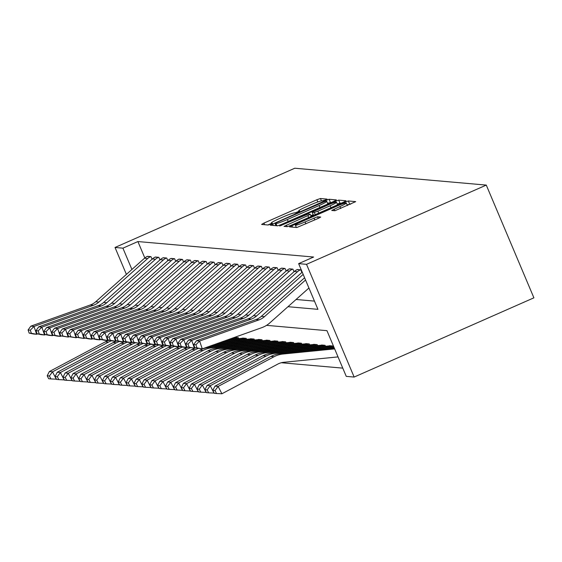 <?xml version="1.0" encoding="UTF-8"?>
<svg xmlns="http://www.w3.org/2000/svg" width="562" height="562" viewBox="0 0 562 562"><rect width="100%" height="100%" fill="white"/><g stroke="black" fill="none" stroke-linecap="round" stroke-linejoin="round"><path stroke-width="0.84" d="M325.398 200.03L327.07 199.103L320.445 198.505L316.884 199.749L263.95 223.079L261.625 224.435L268.207 225.011L272.366 223.212L271.474 223.121A10.432 0.948 -22.9 0 1 271.277 223.03A10.432 0.948 -22.9 0 1 278.9 218.801L283.311 216.855A10.432 0.948 -22.9 0 1 294.706 212.879L298.05 212.085L299.715 211.157L298.822 211.066A10.432 0.948 -22.9 0 1 298.626 210.975A10.432 0.948 -22.9 0 1 306.255 206.746L310.66 204.8A10.432 0.948 -22.9 0 1 322.054 200.824L325.398 200.03M334.917 210.743L355.711 201.632L348.342 200.964L344.78 202.208L289.465 226.858L296.834 227.533L318.338 218.386L320.719 217.058L317.53 216.756L305.075 221.92A8.718 0.794 -22.9 0 1 295.38 225.165A8.718 0.794 -22.9 0 1 301.759 221.632L336.61 206.268A8.718 0.794 -22.9 0 1 346.297 203.023A8.718 0.794 -22.9 0 1 339.919 206.556L331.728 210.441L334.917 210.743M122.916 248.158L137.894 241.555L313.61 257.031L298.633 263.634L306.522 264.33L486.278 185.095L294.79 168.228L115.027 247.463L122.916 248.158L131.922 269.472M334.067 201.259L336.392 199.91L329.086 199.264L325.524 200.508L270.203 225.165L277.579 225.833L281.133 224.596L334.067 201.259M338.71 200.114L346.023 200.76L343.698 202.109L290.765 225.439L287.203 226.683L284.014 226.381L307.871 215.597L310.252 214.27L308.117 214.059L279.665 226.008L335.156 201.358L338.71 200.114L340.003 203.163L341.092 203.261M137.894 241.555L144.827 257.965M296.062 299.49L314.46 301.106M147.223 256.448L150.953 256.637L152.049 259.244M155.112 257.143L158.835 257.333L159.938 259.939M163.001 257.839L166.724 258.028L167.82 260.635M170.883 258.534L174.613 258.724L175.709 261.323M178.772 259.23L182.495 259.419L183.598 262.018M186.661 259.925L190.385 260.115L191.48 262.714M194.543 260.613L198.274 260.803L199.37 263.409M202.432 261.309L206.156 261.499L207.259 264.105M210.321 262.004L214.045 262.194L215.141 264.8M218.204 262.7L221.934 262.89L223.03 265.496M226.093 263.395L229.816 263.585L230.919 266.191M233.982 264.091L237.705 264.281L238.801 266.88M241.864 264.786L245.594 264.976L246.69 267.575M249.753 265.482L253.476 265.671L254.579 268.271M257.642 266.17L261.365 266.36L262.468 268.966M265.524 266.866L269.254 267.055L270.35 269.662M273.413 267.561L277.136 267.751L278.239 270.357M281.302 268.257L285.025 268.446L286.128 271.053M289.184 268.952L292.914 269.142L294.01 271.748M297.073 269.648L300.796 269.837L301.899 272.444M281.309 362.729L342.778 368.138M238.731 338.619L238.33 337.671L234.614 337.348M242.489 338.162L246.219 338.366L246.62 339.315M250.378 338.858L254.108 339.062L254.509 340.01M258.26 339.553L261.99 339.757L262.391 340.705M266.149 340.249L269.879 340.453L270.28 341.401M274.038 340.944L277.769 341.148L278.169 342.096M281.92 341.633L285.651 341.844L286.058 342.792M289.809 342.328L293.54 342.532L293.94 343.48M297.698 343.024L301.429 343.227L301.829 344.176M305.58 343.719L309.318 343.923L309.718 344.871M313.47 344.415L317.2 344.618L317.6 345.567M321.359 345.11L325.089 345.314L325.489 346.262M329.241 345.806L332.978 346.009L333.378 346.958M266.564 325.349L326.951 330.667L346.255 376.371L354.144 377.06L533.9 297.825L486.278 185.095M354.144 377.06L306.522 264.33M287.983 306.697L317.937 309.339L298.633 263.634M115.027 247.463L126.401 274.389M298.78 211.34L295.19 212.921M271.432 223.395L267.842 224.976M331.461 202.411L327.555 203.233M325.644 201.14L276.694 222.489L275.022 223.416L275.963 223.514A10.432 0.948 -22.9 0 0 287.358 219.545L319.118 205.544A10.432 0.948 -22.9 0 0 326.747 201.308A10.432 0.948 -22.9 0 0 326.543 201.224L325.644 201.14M310.849 215.682L313.196 214.649M330.14 205.776A8.718 0.794 -22.9 0 0 336.519 202.236A8.718 0.794 -22.9 0 0 326.831 205.481L312.17 212.218L314.306 212.429L317.867 211.186L330.14 205.776L330.969 207.722M313.477 215.204L312.233 212.246M340.003 203.163L337.284 204.048M296.244 227.217L295.745 227.434M350.723 204.104L347.063 204.835M47.201 375.795L48.697 378.739L50.903 378.936L49.407 375.992L47.201 375.795L49.365 371.552L105.284 341.865A24.911 24.454 -85 0 1 109.035 340.263M49.365 371.552L52.519 371.826L108.438 342.146A24.911 24.454 -85 0 1 111.522 340.769M49.407 375.992L52.519 371.826L56.27 379.188L50.903 378.936M147.637 258.541L144.476 258.267A11.626 11.409 95 0 1 147.483 256.335L150.637 256.609A11.626 11.409 95 0 0 147.637 258.541L98.87 302.047A16.607 16.298 -85 0 1 93.489 305.243L33.987 326.438L36.656 334.271L37.633 333.926M144.476 258.267L95.716 301.766A16.607 16.298 -85 0 1 90.334 304.969L30.833 326.157L33.987 326.438L30.306 330.175L28.1 329.978L29.168 333.111L31.374 333.308L30.306 330.175M31.374 333.308L36.656 334.271L33.502 333.997L29.168 333.111M30.833 326.157L28.1 329.978M55.083 376.491L56.586 379.434L58.792 379.631L57.296 376.688L55.083 376.491L57.254 372.241L113.166 342.56A24.911 24.454 -85 0 1 116.917 340.958M57.254 372.241L60.408 372.522L116.32 342.841A24.911 24.454 -85 0 1 119.411 341.464M57.296 376.688L60.408 372.522L64.152 379.884L58.792 379.631M62.972 377.186L64.468 380.13L66.681 380.326L65.178 377.383L62.972 377.186L65.136 372.936L121.055 343.256A24.911 24.454 -85 0 1 124.806 341.654M65.136 372.936L68.29 373.217L124.209 343.537A24.911 24.454 -85 0 1 127.3 342.16M65.178 377.383L68.29 373.217L72.041 380.572L66.681 380.326M70.861 377.882L72.358 380.825L74.563 381.022L73.067 378.078L70.861 377.882L73.025 373.632L128.944 343.951A24.911 24.454 -85 0 1 132.695 342.349M73.025 373.632L76.179 373.913L132.098 344.225A24.911 24.454 -85 0 1 135.182 342.855M73.067 378.078L76.179 373.913L79.93 381.268L74.563 381.022M155.519 259.237L152.365 258.963A11.626 11.409 95 0 1 155.365 257.024L158.519 257.305A11.626 11.409 95 0 0 155.519 259.237L106.759 302.742A16.607 16.298 -85 0 1 101.378 305.939L41.876 327.133L44.538 334.966L45.522 334.622M152.365 258.963L103.605 302.461A16.607 16.298 -85 0 1 98.224 305.665L38.715 326.852L41.876 327.133L38.195 330.87L35.989 330.674L37.057 333.807L39.263 334.004L38.195 330.87M39.263 334.004L44.538 334.966L41.384 334.692L37.057 333.807M38.715 326.852L35.989 330.674M163.409 259.932L160.254 259.651A11.626 11.409 95 0 1 163.254 257.719L166.408 258A11.626 11.409 95 0 0 163.409 259.932L114.648 303.438A16.607 16.298 -85 0 1 109.26 306.634L49.758 327.829L52.428 335.662L53.404 335.317M160.254 259.651L111.494 303.157A16.607 16.298 -85 0 1 106.106 306.353L46.604 327.548L49.758 327.829L46.084 331.566L43.871 331.369L44.939 334.502L47.152 334.699L46.084 331.566M47.152 334.699L52.428 335.662L49.273 335.388L44.939 334.502M46.604 327.548L43.871 331.369M171.298 260.627L168.143 260.347A11.626 11.409 95 0 1 171.143 258.415L174.297 258.696A11.626 11.409 95 0 0 171.298 260.627L122.53 304.133A16.607 16.298 -85 0 1 117.149 307.33L57.647 328.524L60.317 336.357L61.293 336.006M168.143 260.347L119.376 303.852A16.607 16.298 -85 0 1 113.995 307.049L54.493 328.243L57.647 328.524L53.966 332.254L51.76 332.065L52.828 335.198L55.034 335.395L53.966 332.254M55.034 335.395L60.317 336.357L57.162 336.076L52.828 335.198M54.493 328.243L51.76 332.065M78.743 378.577L80.247 381.521L82.452 381.71L80.956 378.767L78.743 378.577L80.914 374.327L136.826 344.647A24.911 24.454 -85 0 1 140.577 343.038M80.914 374.327L84.068 374.608L139.98 344.92A24.911 24.454 -85 0 1 143.071 343.551M80.956 378.767L84.068 374.608L87.812 381.963L82.452 381.71M179.18 261.323L176.025 261.042A11.626 11.409 95 0 1 179.025 259.11L182.179 259.391A11.626 11.409 95 0 0 179.18 261.323L130.419 304.829A16.607 16.298 -85 0 1 125.038 308.025L65.536 329.22L68.199 337.052L69.182 336.701M176.025 261.042L127.265 304.548A16.607 16.298 -85 0 1 121.884 307.744L62.382 328.939L65.536 329.22L61.855 332.95L59.649 332.76L60.717 335.893L62.923 336.083L61.855 332.95M62.923 336.083L68.199 337.052L60.717 335.893M62.382 328.939L59.649 332.76M86.632 379.273L88.129 382.216L90.341 382.406L88.838 379.462L86.632 379.273L88.796 375.023L144.715 345.342A24.911 24.454 -85 0 1 148.466 343.733M88.796 375.023L91.95 375.304L147.869 345.616A24.911 24.454 -85 0 1 150.96 344.246M88.838 379.462L91.95 375.304L95.702 382.659L90.341 382.406M94.521 379.968L96.018 382.912L98.224 383.101L96.727 380.158L94.521 379.968L96.685 375.718L152.604 346.037A24.911 24.454 -85 0 1 156.355 344.429M96.685 375.718L99.839 375.992L155.758 346.311A24.911 24.454 -85 0 1 158.842 344.942M96.727 380.158L99.839 375.992L103.591 383.354L98.224 383.101M102.403 380.657L103.907 383.6L106.113 383.797L104.616 380.853L102.403 380.657L104.574 376.414L160.486 346.726A24.911 24.454 -85 0 1 164.237 345.124M233.799 337.636L233.883 337.622A3.323 3.26 95 0 0 234.86 337.369L238.021 337.643A3.323 3.26 95 0 1 237.038 337.903L231.502 338.45M104.574 376.414L107.728 376.688L163.64 347.007A24.911 24.454 -85 0 1 166.731 345.63M104.616 380.853L107.728 376.688L111.473 384.05L106.113 383.797M110.293 381.352L111.789 384.296L114.002 384.492L112.498 381.549L110.293 381.352L112.456 377.109L168.375 347.421A24.911 24.454 -85 0 1 172.127 345.82M228.053 339.68L241.765 338.317A3.323 3.26 95 0 0 242.749 338.064L245.903 338.338A3.323 3.26 95 0 1 244.927 338.598L225.755 340.502M112.456 377.109L115.61 377.383L171.529 347.702A24.911 24.454 -85 0 1 174.62 346.325M112.498 381.549L115.61 377.383L119.362 384.745L114.002 384.492M118.182 382.048L119.678 384.991L121.884 385.188L120.387 382.244L118.182 382.048L120.345 377.804L176.264 348.117A24.911 24.454 -85 0 1 180.016 346.515M222.306 341.731L249.654 339.012A3.323 3.26 95 0 0 250.638 338.753L253.792 339.034A3.323 3.26 95 0 1 252.809 339.293L220.002 342.546M120.345 377.804L123.5 378.078L179.418 348.398A24.911 24.454 -85 0 1 182.502 347.021M120.387 382.244L123.5 378.078L127.251 385.441L121.884 385.188M187.069 262.018L183.915 261.737A11.626 11.409 95 0 1 186.914 259.806L190.068 260.087A11.626 11.409 95 0 0 187.069 262.018L138.308 305.517A16.607 16.298 -85 0 1 132.92 308.721L73.418 329.908L76.088 337.748L77.064 337.397M183.915 261.737L135.154 305.243A16.607 16.298 -85 0 1 129.766 308.44L70.264 329.634L73.418 329.908L69.744 333.645L67.531 333.449L68.599 336.589L70.812 336.779L69.744 333.645M70.812 336.779L76.088 337.748L68.599 336.589M70.264 329.634L67.531 333.449M194.958 262.714L191.804 262.433A11.626 11.409 95 0 1 194.803 260.501L197.957 260.775A11.626 11.409 95 0 0 194.958 262.714L146.19 306.213A16.607 16.298 -85 0 1 140.809 309.409L81.307 330.604L83.977 338.443L84.953 338.092M191.804 262.433L143.036 305.939A16.607 16.298 -85 0 1 137.655 309.135L78.153 330.33L81.307 330.604L77.626 334.341L75.42 334.144L76.488 337.284L78.694 337.474L77.626 334.341M78.694 337.474L83.977 338.443L76.488 337.284M78.153 330.33L75.42 334.144M202.84 263.402L199.686 263.128A11.626 11.409 95 0 1 202.685 261.197L205.84 261.471A11.626 11.409 95 0 0 202.84 263.402L154.079 306.908A16.607 16.298 -85 0 1 148.698 310.105L89.196 331.299L91.866 339.139L92.842 338.788M199.686 263.128L150.925 306.634A16.607 16.298 -85 0 1 145.544 309.831L86.042 331.025L89.196 331.299L85.515 335.036L83.309 334.84L84.377 337.973L86.583 338.169L85.515 335.036M86.583 338.169L91.866 339.139L88.705 338.858L84.377 337.973M86.042 331.025L83.309 334.84M210.729 264.098L207.575 263.824A11.626 11.409 95 0 1 210.574 261.892L213.729 262.166A11.626 11.409 95 0 0 210.729 264.098L161.968 307.604A16.607 16.298 -85 0 1 156.58 310.8L97.078 331.994L99.748 339.827L100.724 339.483M207.575 263.824L158.814 307.33A16.607 16.298 -85 0 1 153.426 310.526L93.924 331.721L97.078 331.994L93.404 335.732L91.192 335.535L92.259 338.668L94.472 338.865L93.404 335.732M94.472 338.865L99.748 339.827L96.594 339.553L92.259 338.668M93.924 331.721L91.192 335.535M218.618 264.793L215.464 264.519A11.626 11.409 95 0 1 218.463 262.587L221.618 262.861A11.626 11.409 95 0 0 218.618 264.793L169.85 308.299A16.607 16.298 -85 0 1 164.469 311.496L104.968 332.69L107.637 340.523L108.614 340.179M215.464 264.519L166.696 308.018A16.607 16.298 -85 0 1 161.315 311.222L101.813 332.409L104.968 332.69L101.286 336.427L99.081 336.231L100.148 339.364L102.354 339.56L101.286 336.427M102.354 339.56L107.637 340.523L104.483 340.249L100.148 339.364M101.813 332.409L99.081 336.231M126.064 382.743L127.567 385.687L129.773 385.883L128.276 382.94L126.064 382.743L128.234 378.493L184.146 348.812A24.911 24.454 -85 0 1 187.898 347.211M216.553 343.775L257.544 339.708A3.323 3.26 95 0 0 258.52 339.448L261.681 339.729A3.323 3.26 95 0 1 260.698 339.989L214.255 344.597M128.234 378.493L131.389 378.774L187.301 349.093A24.911 24.454 -85 0 1 190.392 347.716M128.276 382.94L131.389 378.774L135.133 386.136L129.773 385.883M226.5 265.489L223.346 265.208A11.626 11.409 95 0 1 226.345 263.276L229.5 263.557A11.626 11.409 95 0 0 226.5 265.489L177.74 308.995A16.607 16.298 -85 0 1 172.358 312.191L112.857 333.385L115.526 341.218L116.503 340.874M223.346 265.208L174.585 308.714A16.607 16.298 -85 0 1 169.204 311.91L109.702 333.104L112.857 333.385L109.176 337.123L106.97 336.926L108.037 340.059L110.243 340.256L109.176 337.123M110.243 340.256L115.526 341.218L112.365 340.944L108.037 340.059M109.702 333.104L106.97 336.926M133.953 383.439L135.449 386.382L137.662 386.579L136.159 383.635L133.953 383.439L136.116 379.188L192.035 349.508A24.911 24.454 -85 0 1 195.787 347.906M210.806 345.82L265.426 340.403A3.323 3.26 95 0 0 266.409 340.143L269.563 340.424A3.323 3.26 95 0 1 268.587 340.684L208.509 346.642M136.116 379.188L139.271 379.469L195.19 349.789A24.911 24.454 -85 0 1 198.281 348.412M136.159 383.635L139.271 379.469L143.022 386.825L137.662 386.579M234.389 266.184L231.235 265.903A11.626 11.409 95 0 1 234.235 263.971L237.389 264.252A11.626 11.409 95 0 0 234.389 266.184L185.629 309.69A16.607 16.298 -85 0 1 180.24 312.886L120.739 334.081L123.408 341.914L124.385 341.57M231.235 265.903L182.474 309.409A16.607 16.298 -85 0 1 177.086 312.605L117.584 333.8L120.739 334.081L117.065 337.811L114.852 337.622L115.92 340.755L118.132 340.951L117.065 337.811M118.132 340.951L123.408 341.914L120.254 341.64L115.92 340.755M117.584 333.8L114.852 337.622M141.842 384.134L144.005 379.884L199.924 350.203A24.911 24.454 -85 0 1 208.874 347.492L273.315 341.099A3.323 3.26 95 0 0 274.298 340.839L277.452 341.12A3.323 3.26 95 0 1 276.469 341.373L212.029 347.773A24.911 24.454 -85 0 0 203.079 350.477L147.16 380.165L150.911 387.52L145.544 387.274L144.048 384.331L141.842 384.134L143.338 387.077L145.544 387.274M144.005 379.884L147.16 380.165L144.048 384.331M242.278 266.88L239.124 266.599A11.626 11.409 95 0 1 242.124 264.667L245.278 264.948A11.626 11.409 95 0 0 242.278 266.88L193.511 310.386A16.607 16.298 -85 0 1 188.13 313.582L128.628 334.776L131.297 342.609L132.274 342.258M239.124 266.599L190.356 310.105A16.607 16.298 -85 0 1 184.975 313.301L125.474 334.495L128.628 334.776L124.947 338.507L122.741 338.317L123.809 341.45L126.014 341.647L124.947 338.507M126.014 341.647L131.297 342.609L128.143 342.328L123.809 341.45M125.474 334.495L122.741 338.317M149.724 384.829L151.895 380.579L207.807 350.899A24.911 24.454 -85 0 1 216.763 348.187L281.204 341.794A3.323 3.26 95 0 0 282.187 341.534L285.341 341.815A3.323 3.26 95 0 1 284.358 342.068L219.918 348.461A24.911 24.454 -85 0 0 210.961 351.173L155.049 380.86L158.793 388.216L153.433 387.963L151.937 385.019L149.724 384.829L151.227 387.773L153.433 387.963M151.895 380.579L155.049 380.86L151.937 385.019M250.16 267.575L247.006 267.294A11.626 11.409 95 0 1 250.006 265.362L253.16 265.643A11.626 11.409 95 0 0 250.16 267.575L201.4 311.081A16.607 16.298 -85 0 1 196.019 314.277L136.517 335.465L139.186 343.305L140.163 342.953M247.006 267.294L198.245 310.8A16.607 16.298 -85 0 1 192.864 313.996L133.363 335.191L136.517 335.465L132.836 339.202L130.63 339.012L131.698 342.146L133.904 342.335L132.836 339.202M133.904 342.335L139.186 343.305L131.698 342.146M133.363 335.191L130.63 339.012M157.613 385.525L159.777 381.275L215.696 351.594A24.911 24.454 -85 0 1 224.652 348.883L289.093 342.49A3.323 3.26 95 0 0 290.069 342.23L293.224 342.504A3.323 3.26 95 0 1 292.247 342.764L227.807 349.157A24.911 24.454 -85 0 0 218.85 351.868L162.931 381.556L166.682 388.911L161.322 388.658L159.819 385.715L157.613 385.525L159.109 388.468L161.322 388.658M159.777 381.275L162.931 381.556L159.819 385.715M258.049 268.271L254.895 267.99A11.626 11.409 95 0 1 257.895 266.058L261.049 266.339A11.626 11.409 95 0 0 258.049 268.271L209.289 311.769A16.607 16.298 -85 0 1 203.901 314.973L144.399 336.16L147.068 344L148.045 343.649M254.895 267.99L206.135 311.496A16.607 16.298 -85 0 1 200.746 314.692L141.245 335.886L144.399 336.16L140.725 339.898L138.512 339.701L139.58 342.841L141.793 343.031L140.725 339.898M141.793 343.031L147.068 344L139.58 342.841M141.245 335.886L138.512 339.701M165.502 386.213L167.666 381.97L223.585 352.29A24.911 24.454 -85 0 1 232.535 349.578L296.975 343.185A3.323 3.26 95 0 0 297.958 342.925L301.113 343.199A3.323 3.26 95 0 1 300.129 343.459L235.689 349.852A24.911 24.454 -85 0 0 226.739 352.564L170.82 382.244L174.571 389.607L169.211 389.354L167.708 386.41L165.502 386.213L166.998 389.157L169.211 389.354M167.666 381.97L170.82 382.244L167.708 386.41M265.938 268.959L262.784 268.685A11.626 11.409 95 0 1 265.784 266.753L268.938 267.027A11.626 11.409 95 0 0 265.938 268.959L217.171 312.465A16.607 16.298 -85 0 1 211.79 315.661L152.288 336.856L154.957 344.696L155.934 344.344M262.784 268.685L214.017 312.191A16.607 16.298 -85 0 1 208.635 315.387L149.134 336.582L152.288 336.856L148.607 340.593L146.401 340.396L147.469 343.53L149.675 343.726L148.607 340.593M149.675 343.726L154.957 344.696L151.803 344.415L147.469 343.53M149.134 336.582L146.401 340.396M173.384 386.909L175.555 382.666L231.467 352.978A24.911 24.454 -85 0 1 240.424 350.274L304.864 343.874A3.323 3.26 95 0 0 305.847 343.621L309.002 343.895A3.323 3.26 95 0 1 308.018 344.155L243.578 350.548A24.911 24.454 -85 0 0 234.621 353.259L178.709 382.94L182.453 390.302L177.093 390.049L175.597 387.106L173.384 386.909L174.887 389.852L177.093 390.049M175.555 382.666L178.709 382.94L175.597 387.106M181.273 387.604L183.437 383.361L239.356 353.674A24.911 24.454 -85 0 1 248.313 350.962L312.753 344.569A3.323 3.26 95 0 0 313.729 344.316L316.884 344.59A3.323 3.26 95 0 1 315.907 344.85L251.467 351.243A24.911 24.454 -85 0 0 242.51 353.955L186.591 383.635L190.342 390.997L184.982 390.745L183.479 387.801L181.273 387.604L182.776 390.548L184.982 390.745M183.437 383.361L186.591 383.635L183.479 387.801M189.162 388.3L191.326 384.05L247.245 354.369A24.911 24.454 -85 0 1 256.195 351.657L320.635 345.265A3.323 3.26 95 0 0 321.619 345.005L324.773 345.286A3.323 3.26 95 0 1 323.789 345.546L259.356 351.938A24.911 24.454 -85 0 0 250.399 354.65L194.48 384.331L198.231 391.693L192.871 391.44L191.368 388.497L189.162 388.3L190.658 391.243L192.871 391.44M191.326 384.05L194.48 384.331L191.368 388.497M197.044 388.995L199.215 384.745L255.127 355.065A24.911 24.454 -85 0 1 264.084 352.353L328.524 345.96A3.323 3.26 95 0 0 329.508 345.7L332.662 345.981A3.323 3.26 95 0 1 331.678 346.241L267.238 352.634A24.911 24.454 -85 0 0 258.281 355.346L202.369 385.026L206.113 392.381L200.753 392.136L199.257 389.192L197.044 388.995L198.548 391.939L200.753 392.136M199.215 384.745L202.369 385.026L199.257 389.192M273.82 269.655L270.666 269.381A11.626 11.409 95 0 1 273.666 267.449L276.82 267.723A11.626 11.409 95 0 0 273.82 269.655L225.06 313.16A16.607 16.298 -85 0 1 219.679 316.357L160.177 337.551L162.847 345.391L163.823 345.04M270.666 269.381L221.906 312.886A16.607 16.298 -85 0 1 216.525 316.083L157.023 337.277L160.177 337.551L156.496 341.289L154.29 341.092L155.358 344.225L157.564 344.422L156.496 341.289M157.564 344.422L162.847 345.391L159.692 345.11L155.358 344.225M157.023 337.277L154.29 341.092M281.71 270.35L278.555 270.076A11.626 11.409 95 0 1 281.555 268.144L284.709 268.418A11.626 11.409 95 0 0 281.71 270.35L232.949 313.856A16.607 16.298 -85 0 1 227.561 317.052L168.059 338.247L170.729 346.08L171.705 345.735M278.555 270.076L229.795 313.582A16.607 16.298 -85 0 1 224.407 316.778L164.905 337.966L168.059 338.247L164.385 341.984L162.172 341.787L163.24 344.92L165.453 345.117L164.385 341.984M165.453 345.117L170.729 346.08L167.574 345.806L163.24 344.92M164.905 337.966L162.172 341.787M289.599 271.046L286.444 270.772A11.626 11.409 95 0 1 289.444 268.833L292.598 269.114A11.626 11.409 95 0 0 289.599 271.046L240.831 314.551A16.607 16.298 -85 0 1 235.45 317.748L175.948 338.942L178.618 346.775L179.594 346.431M286.444 270.772L237.677 314.27A16.607 16.298 -85 0 1 232.296 317.474L172.794 338.661L175.948 338.942L172.267 342.68L170.061 342.483L171.129 345.616L173.335 345.813L172.267 342.68M173.335 345.813L178.618 346.775L175.463 346.501L171.129 345.616M172.794 338.661L170.061 342.483M297.481 271.741L294.326 271.46A11.626 11.409 95 0 1 297.326 269.528L300.48 269.809A11.626 11.409 95 0 0 297.481 271.741L248.72 315.247A16.607 16.298 -85 0 1 243.339 318.443L183.837 339.638L186.507 347.471L187.483 347.126M294.326 271.46L245.566 314.966A16.607 16.298 -85 0 1 240.185 318.162L180.683 339.357L183.837 339.638L180.156 343.375L177.95 343.178L179.018 346.311L181.224 346.508L180.156 343.375M181.224 346.508L186.507 347.471L183.352 347.197L179.018 346.311M180.683 339.357L177.95 343.178M204.933 389.691L206.437 392.634L208.643 392.831L207.139 389.887L204.933 389.691L207.097 385.441L263.016 355.76A24.911 24.454 -85 0 1 271.973 353.048L333.814 346.916M207.097 385.441L210.251 385.722L266.17 356.034A24.911 24.454 -85 0 1 275.127 353.329L334.053 347.478M207.139 389.887L210.251 385.722L214.003 393.077L208.643 392.831M303.178 274.389L256.609 315.942A16.607 16.298 -85 0 1 251.228 319.139L191.719 340.333L194.389 348.166L195.365 347.822M302.237 272.163L302.216 272.156A11.626 11.409 95 0 0 302.216 272.156L253.455 315.661A16.607 16.298 -85 0 1 248.067 318.858L188.565 340.052L191.719 340.333L188.045 344.063L185.832 343.874L186.9 347.007L189.113 347.204L188.045 344.063M189.113 347.204L194.389 348.166L186.9 347.007M188.565 340.052L185.832 343.874M212.822 390.386L214.319 393.33L216.532 393.519L215.028 390.576L212.822 390.386L214.986 386.136L270.905 356.456A24.911 24.454 -85 0 1 279.855 353.744L334.411 348.328M214.986 386.136L218.14 386.417L274.059 356.73A24.911 24.454 -85 0 1 283.016 354.025L334.65 348.897M215.028 390.576L218.14 386.417L221.892 393.772L216.532 393.519M338.029 356.898L283.775 362.286A16.607 16.298 95 0 0 277.804 364.092L221.892 393.772M305.552 280.009L264.491 316.638A16.607 16.298 -85 0 1 259.11 319.834L199.608 341.029L202.278 348.862L261.78 327.667A24.911 24.454 95 0 0 269.851 322.869L308.931 288.011M304.604 277.761L261.337 316.357A16.607 16.298 -85 0 1 255.956 319.553L196.454 340.748L199.608 341.029L195.927 344.759L193.721 344.569L194.789 347.702L196.995 347.892L195.927 344.759M196.995 347.892L202.278 348.862L194.789 347.702M196.454 340.748L193.721 344.569M299.054 211.614L298.822 211.066M271.706 223.669L271.474 223.121M264.632 224.695L263.95 223.079M317.811 201.948L316.884 199.749M321.443 200.88L320.445 198.505M273.272 225.46L272.591 223.845M325.798 201.154L325.524 200.508M330.372 202.313L329.086 199.264M276.019 225.699L275.064 223.437M276.918 225.776L275.963 223.514M288.18 221.491L287.358 219.545M319.94 207.49L319.118 205.544M287.084 226.676L286.402 225.06M308.693 217.543L307.871 215.597M281.499 225.453L281.337 225.081M335.535 202.271L335.156 201.358M315.247 214.656L314.306 212.429M318.689 213.131L317.867 211.186M334.797 210.736L334.116 209.12M340.741 208.509L339.919 206.556M305.897 223.866L305.075 221.92M314.79 219.946L313.968 218M318.233 218.428L317.53 216.756M292.535 227.153L291.847 225.538M345.159 203.086L344.78 202.208M349.627 204.013L348.342 200.964M105.284 341.865L108.438 342.146M98.87 302.047L95.716 301.766M93.489 305.243L90.334 304.969M113.166 342.56L116.32 342.841M121.055 343.256L124.209 343.537M128.944 343.951L132.098 344.225M106.759 302.742L103.605 302.461M101.378 305.939L98.224 305.665M114.648 303.438L111.494 303.157M109.26 306.634L106.106 306.353M122.53 304.133L119.376 303.852M117.149 307.33L113.995 307.049M136.826 344.647L139.98 344.92M130.419 304.829L127.265 304.548M125.038 308.025L121.884 307.744M144.715 345.342L147.869 345.616M152.604 346.037L155.758 346.311M160.486 346.726L163.64 347.007M233.883 337.622L237.038 337.903M168.375 347.421L171.529 347.702M241.765 338.317L244.927 338.598M176.264 348.117L179.418 348.398M249.654 339.012L252.809 339.293M138.308 305.517L135.154 305.243M132.92 308.721L129.766 308.44M146.19 306.213L143.036 305.939M140.809 309.409L137.655 309.135M154.079 306.908L150.925 306.634M148.698 310.105L145.544 309.831M161.968 307.604L158.814 307.33M156.58 310.8L153.426 310.526M169.85 308.299L166.696 308.018M164.469 311.496L161.315 311.222M184.146 348.812L187.301 349.093M257.544 339.708L260.698 339.989M177.74 308.995L174.585 308.714M172.358 312.191L169.204 311.91M192.035 349.508L195.19 349.789M265.426 340.403L268.587 340.684M185.629 309.69L182.474 309.409M180.24 312.886L177.086 312.605M199.924 350.203L203.079 350.477M208.874 347.492L212.029 347.773M273.315 341.099L276.469 341.373M193.511 310.386L190.356 310.105M188.13 313.582L184.975 313.301M207.807 350.899L210.961 351.173M216.763 348.187L219.918 348.461M281.204 341.794L284.358 342.068M201.4 311.081L198.245 310.8M196.019 314.277L192.864 313.996M215.696 351.594L218.85 351.868M224.652 348.883L227.807 349.157M289.093 342.49L292.247 342.764M209.289 311.769L206.135 311.496M203.901 314.973L200.746 314.692M223.585 352.29L226.739 352.564M232.535 349.578L235.689 349.852M296.975 343.185L300.129 343.459M217.171 312.465L214.017 312.191M211.79 315.661L208.635 315.387M231.467 352.978L234.621 353.259M240.424 350.274L243.578 350.548M304.864 343.874L308.018 344.155M239.356 353.674L242.51 353.955M248.313 350.962L251.467 351.243M312.753 344.569L315.907 344.85M247.245 354.369L250.399 354.65M256.195 351.657L259.356 351.938M320.635 345.265L323.789 345.546M255.127 355.065L258.281 355.346M264.084 352.353L267.238 352.634M328.524 345.96L331.678 346.241M225.06 313.16L221.906 312.886M219.679 316.357L216.525 316.083M232.949 313.856L229.795 313.582M227.561 317.052L224.407 316.778M240.831 314.551L237.677 314.27M235.45 317.748L232.296 317.474M248.72 315.247L245.566 314.966M243.339 318.443L240.185 318.162M263.016 355.76L266.17 356.034M271.973 353.048L275.127 353.329M256.609 315.942L253.455 315.661M251.228 319.139L248.067 318.858M270.905 356.456L274.059 356.73M279.855 353.744L283.016 354.025M264.491 316.638L261.337 316.357M259.11 319.834L255.956 319.553M298.921 211.677L298.626 210.975M271.572 223.732L271.277 223.03M275.984 225.699L275.022 223.416M327.878 203.992L326.747 201.308M311.172 216.447L310.252 214.27M337.6 204.8L336.519 202.236M313.455 215.267L312.17 212.218M347.379 205.58L346.297 203.023M296.364 227.491L295.38 225.165"/></g></svg>

